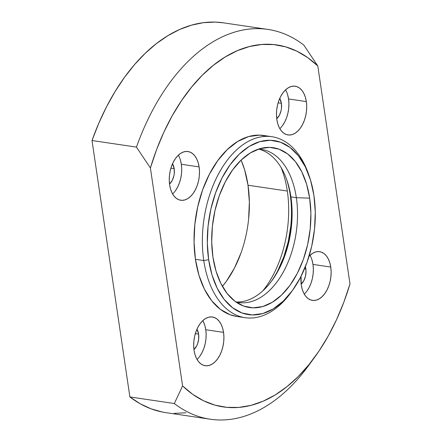 <?xml version="1.0" encoding="UTF-8"?>
<svg xmlns="http://www.w3.org/2000/svg" width="442" height="442" viewBox="0 0 442 442"><rect width="100%" height="100%" fill="white"/><g stroke="black" fill="none" stroke-linecap="round" stroke-linejoin="round"><path stroke-width="0.66" d="M287.609 94.687L288.549 98.953L306.323 101.588A24.625 14.84 -81.6 0 1 287.974 134.932A24.625 14.84 -81.6 0 1 276.841 119.55L277.78 123.815L279.25 127.572L281.189 130.677L283.532 133.003L286.184 134.473L289.046 135.025L292.002 134.633L294.941 133.318L297.753 131.13L300.328 128.152L302.566 124.495L304.383 120.307L305.704 115.738L306.488 110.975L306.698 106.196L306.323 101.588L305.383 97.323L303.914 93.566L301.974 90.461L299.632 88.129L296.98 86.665L294.118 86.113L291.162 86.505L288.223 87.82L285.41 90.008L282.836 92.986L280.598 96.643L278.786 100.831L277.46 105.395L276.675 110.157L276.471 114.937L276.841 119.55A24.625 14.84 -81.6 0 1 295.19 86.207A24.625 14.84 -81.6 0 1 306.323 101.588L288.549 98.953A24.625 14.84 98.4 0 0 285.565 89.859M281.388 103.317L278.128 102.837L281.388 103.317A12.663 7.636 -81.6 0 1 276.731 118.743L279.454 115.097L281.073 110.594L281.471 108.146L281.388 103.317L279.736 98.444A12.663 7.636 -81.6 0 1 281.388 103.317M312.046 260.15L312.986 264.415L330.76 267.051A24.625 14.84 -81.6 0 1 312.406 300.394A24.625 14.84 -81.6 0 1 301.273 285.013A24.625 14.84 -81.6 0 1 301.046 276.327L301.273 285.013L302.212 289.278L303.682 293.035L305.626 296.14L307.969 298.466L310.621 299.936L313.477 300.488L316.433 300.096L319.373 298.781L322.185 296.593L324.759 293.615L326.997 289.958L328.815 285.77L330.141 281.2L330.92 276.438L331.13 271.659L330.76 267.051L329.82 262.786L328.351 259.029L326.406 255.924L324.063 253.592L321.411 252.128L318.555 251.575L315.599 251.968L312.654 253.283L309.03 256.299A24.625 14.84 -81.6 0 1 319.621 251.669A24.625 14.84 -81.6 0 1 330.76 267.051L312.986 264.415A24.625 14.84 98.4 0 0 310.002 255.321M305.372 266.703A12.663 7.636 -81.6 0 1 305.825 268.78L304.599 268.598L305.825 268.78A12.663 7.636 -81.6 0 1 301.168 284.206L303.892 280.56L305.505 276.057L306.013 271.15L305.339 266.587M180.397 160.01L181.336 164.275L199.11 166.91A24.625 14.84 -81.6 0 1 180.761 200.254A24.625 14.84 -81.6 0 1 169.629 184.872L170.568 189.137L172.037 192.894L173.977 195.999L176.319 198.325L178.971 199.795L181.833 200.348L184.789 199.955L187.728 198.64L190.541 196.452L193.115 193.469L195.353 189.817L197.165 185.623L198.491 181.06L199.276 176.297L199.48 171.518L199.11 166.91L198.171 162.645L196.701 158.888L194.762 155.783L192.419 153.451L189.767 151.987L186.905 151.435L183.949 151.827L181.01 153.142L178.198 155.33L175.623 158.308L173.386 161.965L171.568 166.153L170.247 170.717L169.463 175.48L169.253 180.259L169.629 184.872A24.625 14.84 -81.6 0 1 187.977 151.529A24.625 14.84 -81.6 0 1 199.11 166.91L181.336 164.275A24.625 14.84 98.4 0 0 178.353 155.181M174.176 168.64L170.916 168.153L174.176 168.64A12.663 7.636 -81.6 0 1 169.518 184.065L172.242 180.419L173.861 175.916L174.258 173.468L174.176 168.64L172.524 163.761A12.663 7.636 -81.6 0 1 174.176 168.64M203.364 321.715L204.828 325.472L205.768 329.738L223.542 332.373A24.625 14.84 -81.6 0 1 205.193 365.716A24.625 14.84 -81.6 0 1 194.06 350.335L194.999 354.6L196.469 358.357L198.414 361.462L200.756 363.788L203.408 365.258L206.265 365.81L209.221 365.418L212.16 364.103L214.972 361.915L217.547 358.932L219.785 355.28L221.602 351.092L222.923 346.522L223.707 341.76L223.917 336.981L223.542 332.373L222.602 328.108L221.138 324.351L219.193 321.246L216.851 318.914L214.199 317.45L211.342 316.897L208.381 317.29L205.442 318.605L202.629 320.793L200.055 323.771L197.817 327.428L196.005 331.616L194.679 336.18L193.9 340.942L193.69 345.721L194.06 350.335A24.625 14.84 -81.6 0 1 212.409 316.991A24.625 14.84 -81.6 0 1 223.542 332.373L205.768 329.738A24.625 14.84 98.4 0 0 202.79 320.643M198.607 334.102L195.347 333.622L198.607 334.102A12.663 7.636 -81.6 0 1 193.95 349.528L196.679 345.882L197.613 343.727L198.696 338.931L198.607 334.102L196.961 329.224A12.663 7.636 -81.6 0 1 198.607 334.102M271.924 136.711L263.592 135.473A91.472 55.128 98.4 0 0 195.441 259.321L203.773 260.553A91.472 55.128 -81.6 0 1 271.924 136.711A91.472 55.128 -81.6 0 1 308.914 175.214A91.472 55.128 98.4 0 0 308.494 173.988A91.472 55.128 98.4 0 0 239.326 147.506A91.472 55.128 98.4 0 0 203.773 260.553L195.441 259.321A91.472 55.128 98.4 0 0 236.79 316.45L245.122 317.682A91.472 55.128 -81.6 0 1 203.773 260.553A91.472 55.128 98.4 0 0 290.93 292.604L292.46 290.499A87.958 53.007 -81.6 0 1 208.652 259.681L203.773 260.553L208.652 259.681L207.326 243.216L208.072 226.149L210.862 209.138L215.591 192.834L222.077 177.872L230.072 164.816L239.26 154.175L249.305 146.357L259.802 141.661L270.366 140.263L280.576 142.23L290.046 147.473L298.411 155.794L305.35 166.877L310.593 180.297L313.947 195.53A87.958 53.007 -81.6 0 1 292.46 290.499M291.692 291.532A91.472 55.128 -81.6 0 1 245.122 317.682M271.255 281.499A80.886 48.747 98.4 0 0 290.256 195.226L290.924 196.905L296.344 197.707L309.671 198.138A80.809 48.703 -81.6 0 1 292.742 281.267A80.809 48.703 -81.6 0 1 240.989 304.952A80.809 48.703 -81.6 0 1 212.933 257.073A80.809 48.703 -81.6 0 1 264.277 147.694A80.809 48.703 -81.6 0 1 309.671 198.138L296.344 197.707A77.4 46.648 98.4 0 0 258.487 149.092A77.4 46.648 -81.6 0 1 261.355 149.368A77.4 46.648 -81.6 0 1 296.344 197.707L290.924 196.905A77.4 46.648 98.4 0 0 258.625 149.098A77.4 46.648 -81.6 0 1 286.875 180.109A77.4 46.648 -81.6 0 1 290.924 196.905L290.256 195.226A80.886 48.747 98.4 0 0 286.449 178.916M240.978 252.979L234.404 268.145L226.304 281.377L222.403 286.366A89.146 53.725 98.4 0 0 248.012 185.226A89.146 53.725 98.4 0 0 241.105 160.092L244.614 169.783L248.012 185.226L287.328 191.049L248.012 185.226L249.354 201.917L248.603 219.215M281.123 167.59A89.146 53.725 -81.6 0 1 287.328 191.049A89.146 53.725 -81.6 0 1 262.88 290.786A89.146 53.725 98.4 0 0 287.328 191.049M315.002 356.777A182.949 110.257 -81.6 0 1 182.585 385.927L174.314 403.524A197.022 118.738 98.4 0 0 308.875 365.191L315.002 356.777A182.949 110.257 -81.6 0 0 349.987 283.935L317.804 65.991L303.853 45.112A197.022 118.738 98.4 0 0 136.451 147.103L150.402 167.982A182.949 110.257 -81.6 0 1 317.804 65.991L349.987 283.935L343.799 302.284L336.511 319.732L328.202 336.069L318.969 351.103L308.93 364.661L298.19 376.578L286.886 386.722L275.151 394.96L263.117 401.203L250.929 405.375L238.735 407.43L226.674 407.336L214.895 405.104L203.53 400.75L192.718 394.336L182.585 385.927L150.402 167.982L156.584 149.639L163.871 132.191L172.181 115.854L181.413 100.815L191.458 87.262L202.193 75.339L213.497 65.201L225.238 56.963L237.271 50.719L249.454 46.548L261.647 44.493L273.708 44.587L285.488 46.819L296.853 51.173L307.665 57.587L317.804 65.991L303.853 45.112A197.022 118.738 -81.6 0 0 267.946 29.421L223.508 22.84A197.022 118.738 98.4 0 0 92.013 140.523L136.451 147.103A197.022 118.738 -81.6 0 1 267.946 29.421M290.797 226.066L288.228 241.708L283.88 256.703L277.913 270.465M290.924 196.905A77.4 46.648 -81.6 0 1 272.012 280.477A77.4 46.648 -81.6 0 1 235.984 301.969A77.4 46.648 98.4 0 0 290.924 196.905M296.344 197.707A77.4 46.648 -81.6 0 1 238.674 302.499A77.4 46.648 -81.6 0 1 235.857 301.936A77.4 46.648 98.4 0 0 282.272 273.836A77.4 46.648 98.4 0 0 296.344 197.707M313.947 195.53L315.279 212L314.533 229.067L311.743 246.078L307.013 262.377L300.527 277.344L292.532 290.394L283.339 301.035L273.3 308.853L262.797 313.555L252.238 314.947L242.028 312.986L232.558 307.737L224.193 299.416L217.254 288.333L212.005 274.918L208.652 259.681A87.958 53.007 -81.6 0 1 242.84 150.982A87.958 53.007 -81.6 0 1 309.35 176.441A87.958 53.007 -81.6 0 1 313.947 195.53M309.671 198.138L306.588 184.143L301.77 171.816L295.394 161.634L287.709 153.987L279.007 149.169L269.626 147.363L259.924 148.645L250.277 152.96L241.056 160.142L232.608 169.921L225.265 181.911L219.304 195.662L214.961 210.635L212.398 226.265L211.712 241.945L212.933 257.073L216.011 271.073L220.834 283.399L227.21 293.582L234.895 301.229L243.592 306.046L252.973 307.847L262.675 306.566L272.322 302.251L281.548 295.068L289.996 285.294L297.339 273.3L303.295 259.553L307.643 244.575L310.207 228.945L310.892 213.265L309.671 198.138M267.719 136.357L259.62 135.125L248.636 136.578L237.713 141.462L227.271 149.595L217.713 160.661L209.398 174.236L202.651 189.8L197.734 206.751L194.834 224.442L194.055 242.194L195.441 259.321L198.928 275.162L204.381 289.118L211.602 300.643L220.298 309.301L230.149 314.754L237.028 316.483M223.624 22.857L215.171 22.1L203.331 22.691L191.408 25.183L179.518 29.542L167.772 35.736L156.291 43.697L145.18 53.349L134.55 64.598L124.506 77.339L115.141 91.444L106.55 106.776L98.82 123.191L92.013 140.523L129.882 396.944A197.022 118.738 98.4 0 0 165.789 412.629L210.221 419.209A197.022 118.738 -81.6 0 1 174.314 403.524L129.882 396.944L140.258 403.806L151.158 408.861L162.485 412.06L165.905 412.646M311.958 360.838A197.022 118.738 -81.6 0 1 210.221 419.209M174.126 413.369L185.966 412.778M197.044 359.429A24.625 14.84 98.4 0 0 205.768 329.738L206.143 334.351L205.933 339.13L205.149 343.893L203.828 348.456L202.011 352.65L199.773 356.302M172.612 193.966A24.625 14.84 98.4 0 0 181.336 164.275L181.706 168.888L181.502 173.667L180.717 178.43L179.391 182.994L177.579 187.181L175.341 190.839M304.256 294.107A24.625 14.84 98.4 0 0 312.986 264.415L313.356 269.029L313.146 273.808L312.367 278.57L311.041 283.134L309.223 287.328L306.986 290.98M279.825 128.644A24.625 14.84 98.4 0 0 288.549 98.953L288.924 103.566L288.714 108.345L287.93 113.108L286.609 117.671L284.792 121.865L282.554 125.517M150.402 167.982L182.585 385.927L174.314 403.524L129.882 396.944L92.013 140.523L136.451 147.103L150.402 167.982M308.494 173.988L309.35 176.441"/></g></svg>
